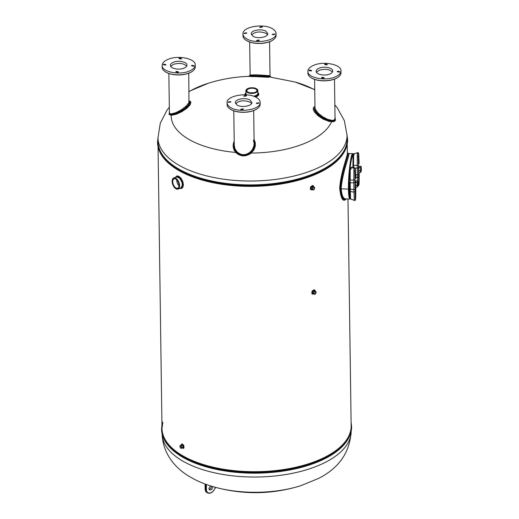 <?xml version="1.0" encoding="UTF-8"?>
<svg xmlns="http://www.w3.org/2000/svg" width="519" height="519" viewBox="0 0 519 519"><rect width="100%" height="100%" fill="white"/><g stroke="black" fill="none" stroke-linecap="round" stroke-linejoin="round"><path stroke-width="0.78" d="M361.458 168.578L361.211 171.011L361.458 168.578M358.078 183.239L357.831 185.672L358.078 183.239M357.513 185.659L357.377 177.498L355.697 177.187M354.23 154.818C353.757 153.053 353.549 153.942 353.621 157.478L353.556 165.405L357.208 165.373L357.26 156.349C357.234 152.949 357.448 152.022 357.902 153.566M359.096 163.719A0.798 0.376 179.2 0 1 359.103 163.757L358.739 154.162C358.551 152.995 358.389 153.689 358.259 156.238L358.648 184.342C358.837 185.51 358.992 184.816 359.129 182.26L359.206 173.333M352.939 167.728A0.798 0.376 179.2 0 1 352.946 167.715L353.004 157.413M358.35 177.037L357.377 177.498L357.325 175.039L357.208 165.373L358.181 165.172M358.739 154.162A0.798 0.571 -3.6 0 0 358.739 154.078C358.525 152.82 358.136 152.359 357.572 152.709L353.88 153.78C353.329 153.734 353.03 154.954 352.998 157.439L352.933 165.159L353.556 165.405L353.575 168.117M354.321 200.373L350.591 198.952L350.331 191.479L353.99 192.153L354.321 200.373C355.139 201.08 355.612 199.925 355.749 196.909L355.742 196.922C355.612 199.471 355.45 200.165 355.262 198.998L354.873 170.9C355.009 168.351 355.165 167.656 355.353 168.824L355.723 178.419A0.798 0.376 -0.8 0 0 355.716 178.38M354.516 168.221C354.062 166.683 353.848 167.611 353.874 171.011L353.822 180.035L350.169 180.061L350.234 172.139C350.163 168.61 350.37 167.721 350.85 169.479M355.82 187.028L355.742 196.922M349.559 182.461L349.968 197.285M349.644 188.663L349.709 191.018L350.331 191.479L350.28 189.02L349.644 188.663L349.559 182.37A0.798 0.376 -0.8 0 0 349.553 182.416L349.553 182.416A0.798 0.376 -0.8 0 0 350.189 182.779L350.169 180.061L349.553 179.795L349.611 173.087M350.072 170.109L349.975 169.233M354.795 179.827L353.822 180.035L353.939 189.701L353.99 192.153L354.964 191.699M355.534 180.956L355.074 183.194L355.534 180.956M355.041 185.789L355.022 184.453L355.424 186.963L355.547 180.93L357.52 180.91M357.76 186.016L357.468 186.555M357.695 181.41L357.643 182.351M357.844 181.462L357.513 180.949L357.208 182.247L357.066 185.568L357.37 184.55M357.422 183.285L357.559 182M357.805 182.357L357.669 185.666M355.074 183.194L355.022 184.453M357.61 182.5L357.494 185.504M357.39 185.886L357.228 185.322L355.093 185.238L357.066 185.568L357.28 187.048M355.457 186.976L357.247 187.048L355.372 186.957M355.217 182.416L357.351 182.5M357.37 182.37L355.23 182.279M357.838 181.423L357.597 180.962M360.854 171.893L360.634 172.373L360.446 170.621L360.893 166.288L359.077 166.21L358.726 166.651L358.46 168.532L358.934 166.275L361.068 166.372L360.776 171.225L361.01 171.945L361.192 171.011M358.48 170.719L358.811 172.302L360.634 172.373L358.843 172.314M360.757 169.888L360.776 171.225M360.666 172.386L361.146 171.354M361.328 167.702L361.081 166.748M361.23 166.8L360.893 166.288M361.055 171.004L361.192 167.695M358.402 169.791L358.46 168.532M361.01 171.945L360.64 172.425L358.83 172.353L358.519 171.847M358.506 171.802L358.421 171.134M360.874 170.848L360.997 167.838M360.945 167.339L360.809 168.63M359.077 166.21L358.629 170.835L360.621 170.803M360.977 166.301L361.218 166.761M360.75 167.708L358.616 167.624M360.737 167.845L358.603 167.754M360.614 170.667L358.48 170.576M358.759 172.295L358.519 171.834M346.27 198.907C343.104 202.507 340.912 198.978 339.692 188.326C340.717 171.536 348.204 154.993 347.334 152.554L347.217 144.269M181.267 445.023L181.572 444.167L182.26 443.914L183.843 445.497L183.986 447.955L183.285 448.403L182.377 447.968M175.428 177.303L176.94 175.909L178.854 176.304L180.988 178.205L182.779 181.449L183.395 184.53L182.941 187.1L181.546 188.546L179.568 188.488M312.256 189.662L311.134 189.857L310.368 189.279L310.498 186.996L312.503 185.491L313.379 185.821L313.794 186.911M313.71 293.949L312.587 294.143L311.822 293.566L312.01 291.185L313.956 289.777L314.838 290.108L315.254 291.204M162.129 434.066L162.123 433.962A94.536 44.524 -0.8 0 0 162.129 434.066A94.536 44.524 -0.8 0 0 182.954 461.183A94.536 44.524 -0.8 0 0 288.064 474.152A94.536 44.524 -0.8 0 0 351.175 431.425L351.175 431.321M178.821 165.159A94.536 44.524 -0.8 0 0 284.185 178.082A94.536 44.524 -0.8 0 0 347.036 135.148A94.536 44.524 -0.8 0 0 347.029 134.895L347.133 138.768A94.581 44.55 -0.8 0 1 253.188 184.887A94.581 44.55 -0.8 0 1 157.997 141.408L157.99 137.535A94.536 44.524 -0.8 0 0 157.99 137.788A94.536 44.524 -0.8 0 0 178.821 165.159M189.143 100.939L190.214 101.309L190.914 102.237L190.149 104.819L186.853 108.276L181.741 111.741L176.337 114.232L171.439 115.315L169.064 114.478L169.395 112.091M335.021 117.132L335.443 120.207L334.716 121.174L333.451 121.693L329.111 121.433L323.285 119.182L318.102 115.795L314.313 111.793L313.307 109.6L313.268 108.179L313.865 107.083L314.968 106.408M254.076 139.455L255.29 142.615L255.29 146.345L253.927 149.952L251.06 153.235C245.636 156.933 240.563 156.732 235.84 152.618L234.134 150.186L233.161 146.955L233.239 143.964L234.199 141.051M268.764 77.318L258.793 76.786C247.907 76.267 246.025 76.235 253.142 76.689M250.372 92.836A5.021 2.361 179.2 0 1 253.441 92.791M256.185 91.772A5.021 2.361 -0.8 0 0 256.892 90.54A5.021 2.361 -0.8 0 0 254.025 88.451A5.021 2.361 -0.8 0 0 248.731 88.801A5.021 2.361 -0.8 0 0 246.856 90.676A5.021 2.361 -0.8 0 0 247.595 91.895M247.868 92.064A5.138 2.42 179.2 0 1 247.544 91.857A5.138 2.42 179.2 0 1 248.653 88.652A5.138 2.42 179.2 0 1 255.277 88.658A5.138 2.42 179.2 0 1 256.23 91.733A5.138 2.42 179.2 0 1 247.868 92.064M247.316 92.278A5.845 2.751 -0.8 0 0 255.53 92.609A5.845 2.751 -0.8 0 0 256.795 88.963A5.845 2.751 -0.8 0 0 246.908 89.099A5.845 2.751 -0.8 0 0 247.316 92.278M256.84 89.002A5.962 2.809 179.2 0 1 256.892 89.034A5.962 2.809 179.2 0 1 257.839 90.527A5.962 2.809 179.2 0 1 255.608 92.758A5.962 2.809 179.2 0 1 247.226 92.421A5.962 2.809 179.2 0 1 245.909 90.689A5.962 2.809 179.2 0 1 246.81 89.177A5.962 2.809 179.2 0 1 246.856 89.138M233.777 110.858L234.277 145.586L234.99 148.713L236.729 151.503C240.861 155.525 245.351 155.706 250.197 152.048L252.253 149.744L253.785 146.377L254.135 143.549L253.428 140.201M257.567 108.465A16.258 7.655 179.2 0 1 257.443 108.555A16.258 7.655 179.2 0 1 230.968 109.593A16.258 7.655 179.2 0 1 229.956 108.945A16.258 7.655 179.2 0 1 229.833 108.847M237.164 105.085L235.341 102.691C234.86 99.142 245.675 97.215 250.067 100.063L251.89 102.457C252.364 106.006 241.556 107.933 237.164 105.085M251.605 103.508L250.093 102.152C244.066 99.953 239.253 100.478 235.652 103.729M256.658 103.56L256.36 103.164L258.78 102.736L259.078 103.125L256.658 103.56M244.092 96.326L243.794 95.937L246.214 95.502L246.512 95.898L244.092 96.326M228.451 102.418L228.152 102.022L230.572 101.594L230.871 101.984L228.451 102.418M241.017 109.652L240.719 109.256L243.132 108.821L243.437 109.217L241.017 109.652M256.516 97.553C247.732 91.857 226.115 95.717 227.063 102.807C227.121 104.611 228.341 106.207 230.708 107.602C239.493 113.291 261.115 109.438 260.162 102.347C260.103 100.543 258.89 98.941 256.516 97.553M227.063 102.807L227.088 104.63A16.556 7.798 -0.8 0 0 229.703 108.756A16.556 7.798 -0.8 0 0 230.734 109.425A16.556 7.798 -0.8 0 0 257.69 108.367A16.556 7.798 -0.8 0 0 260.188 104.17L260.162 102.347M267.493 34.682L265.988 33.32C259.954 31.121 255.14 31.653 251.546 34.903M246.603 38.769C255.387 44.465 277.003 40.612 276.056 33.514C275.998 31.711 274.778 30.115 272.41 28.727C263.626 23.031 242.003 26.884 242.95 33.982C243.015 35.785 244.228 37.381 246.603 38.769M253.051 36.259L251.228 33.865C250.755 30.316 261.563 28.389 265.955 31.237L267.778 33.631C268.252 37.18 257.443 39.107 253.051 36.259M244.339 33.592L244.04 33.197L246.46 32.762L246.759 33.158L244.339 33.592M256.905 40.819L256.607 40.43L259.026 39.995L259.325 40.391L256.905 40.819M272.546 34.734L272.248 34.338L274.668 33.91L274.966 34.299L272.546 34.734M259.98 27.501L259.682 27.105L262.101 26.677L262.4 27.066L259.98 27.501M242.95 33.982L242.976 35.805A16.556 7.798 -0.8 0 0 245.597 39.931A16.556 7.798 -0.8 0 0 246.629 40.599A16.556 7.798 -0.8 0 0 273.584 39.541A16.556 7.798 -0.8 0 0 276.082 35.344L276.056 33.514M273.455 39.639A16.258 7.655 179.2 0 1 273.338 39.729A16.258 7.655 179.2 0 1 246.862 40.767A16.258 7.655 179.2 0 1 245.844 40.112A16.258 7.655 179.2 0 1 245.721 40.021M249.671 42.026L250.132 75.002L256.542 74.82L269.056 75.631L270.003 75.897L271.158 77.279L295.162 82.028A81.048 38.172 179.2 0 1 314.741 89.904M186.678 66.14C183.778 63.331 179.399 62.721 173.534 64.311L170.732 66.367M189.059 71.174C193.1 69.533 195.163 67.47 195.241 64.979C195.832 58.705 178.27 54.962 168.325 59.244C164.283 60.885 162.22 62.955 162.142 65.439C161.552 71.713 179.113 75.456 189.059 71.174M183.875 68.197C178.899 70.331 170.122 68.463 170.414 65.329C170.453 64.084 171.484 63.052 173.508 62.228C178.478 60.087 187.262 61.956 186.963 65.096C186.924 66.341 185.893 67.373 183.875 68.197M178.004 72.362L175.792 71.888L176.304 71.382L178.51 71.856L178.004 72.362M193.645 66.27L191.433 65.803L191.946 65.29L194.151 65.764L193.645 66.27M181.079 59.043L178.867 58.569L179.379 58.063L181.585 58.53L181.079 59.043M165.438 65.128L163.226 64.661L163.738 64.148L165.944 64.622L165.438 65.128M162.142 65.439L162.162 67.269A16.556 7.798 -0.8 0 0 164.782 71.395A16.556 7.798 -0.8 0 0 165.814 72.057A16.556 7.798 -0.8 0 0 192.77 71.006A16.556 7.798 -0.8 0 0 195.267 66.802L195.241 64.979M192.64 71.097A16.258 7.655 179.2 0 1 192.523 71.194A16.258 7.655 179.2 0 1 166.048 72.232A16.258 7.655 179.2 0 1 165.036 71.577A16.258 7.655 179.2 0 1 164.906 71.486M168.857 73.49L169.402 112.779L169.765 113.564L171.354 113.882L175.915 112.668L181.455 109.743L186.477 105.85L188.961 102.515L188.754 73.211M314.592 79.394L314.988 107.79L315.416 109.464L318.283 113.272L322.766 116.801L327.703 119.357L332.231 120.414L334.262 120.019L335.034 118.637L334.489 79.115M338.382 77A16.258 7.655 179.2 0 1 338.258 77.097A16.258 7.655 179.2 0 1 311.783 78.135A16.258 7.655 179.2 0 1 310.771 77.48A16.258 7.655 179.2 0 1 310.647 77.389M329.61 74.094C324.641 76.235 315.857 74.366 316.149 71.226C316.194 69.987 317.226 68.949 319.243 68.132C324.219 65.991 332.997 67.859 332.705 70.999C332.666 72.245 331.635 73.276 329.61 74.094M332.413 72.044C329.513 69.228 325.134 68.618 319.276 70.214L316.467 72.271M326.814 64.94L324.609 64.473L325.115 63.96L327.327 64.434L326.814 64.94M311.173 71.032L308.967 70.565L309.473 70.052L311.685 70.526L311.173 71.032M323.739 78.265L321.527 77.792L322.04 77.286L324.252 77.753L323.739 78.265M339.381 72.173L337.175 71.706L337.681 71.194L339.893 71.667L339.381 72.173M314.06 65.147C310.018 66.789 307.955 68.858 307.877 71.343C307.287 77.616 324.849 81.36 334.794 77.078C338.836 75.437 340.899 73.374 340.977 70.882C341.567 64.609 324.005 60.866 314.06 65.147M307.877 71.343L307.903 73.173A16.556 7.798 -0.8 0 0 310.518 77.299A16.556 7.798 -0.8 0 0 311.549 77.96A16.556 7.798 -0.8 0 0 334.82 78.907A16.556 7.798 -0.8 0 0 338.505 76.903A16.556 7.798 -0.8 0 0 341.002 72.705L340.977 70.882M253.493 76.507C246.888 75.949 248.692 75.884 258.884 76.299C269.731 76.734 272.89 77.007 268.368 77.11M267.914 76.818C272.546 76.565 269.523 76.228 258.858 75.806C248.958 75.398 247.329 75.547 253.96 76.254M314.975 106.914L314.118 108.996L315.474 112.072L318.601 115.348L323.493 118.656L328.689 120.83L332.939 121.316L335.092 120.116L335.027 117.599M335.034 117.936L334.671 120.155L332.536 120.914L328.566 120.298L323.837 118.248L319.659 115.478L316.337 112.26L314.65 109.146L314.981 107.128M189.143 101.296L189.474 103.028L187.897 105.526L184.569 108.523L180.404 111.235L176.123 113.272L172.373 114.329L169.998 114.186L169.35 113.453L169.402 112.539M169.402 112.37L169.428 114.277L171.925 114.835L176.363 113.706L181.501 111.222L186.289 107.868L189.24 104.721L190.051 102.373L188.767 101.056M254.109 141.804L254.407 144.6L253.882 147.441L252.442 150.289L250.443 152.463C245.422 156.115 240.771 155.927 236.495 151.898L234.38 148.045L234.231 143.406M234.218 142.427L233.835 147.454L234.614 149.881L236.216 152.249C240.706 156.316 245.539 156.511 250.716 152.839L253.013 150.289L254.323 147.558L254.797 143.958L254.096 140.844M331.382 121.336A0.947 0.649 -86.8 0 0 331.544 121.809A81.048 38.172 179.2 0 1 251.28 153.053L250.924 152.664M331.576 120.369L331.758 121.816M235.84 152.618L236.729 151.503M250.197 152.048L251.06 153.235M171.413 114.861A0.947 0.779 -88.8 0 1 171.179 115.315A81.048 38.172 179.2 0 0 189.033 139.468A81.048 38.172 179.2 0 0 235.658 152.424A0.947 0.441 138 0 0 236.048 152.061M171.354 113.882L171.011 115.302M182.539 185.847L182.065 186.412M179.003 185.815C177.485 184.141 176.726 182.137 176.72 179.821M316.058 292.392A1.453 1.006 119.9 0 0 314.696 291.652A1.453 1.006 119.9 0 0 313.878 293.715A1.453 1.006 119.9 0 0 315.546 293.676A1.453 1.006 119.9 0 0 315.967 292.943A1.453 1.006 119.9 0 0 316.058 292.392M315.876 292.463A1.22 0.843 -60.1 0 1 314.942 293.91A1.22 0.843 -60.1 0 1 313.976 293.203A1.22 0.843 -60.1 0 1 314.047 292.735A1.22 0.843 -60.1 0 1 314.404 292.119A1.22 0.843 -60.1 0 1 315.37 291.71A1.22 0.843 -60.1 0 1 315.876 292.463M314.605 188.099A1.453 1.006 119.9 0 0 313.236 187.365A1.453 1.006 119.9 0 0 312.419 189.429A1.453 1.006 119.9 0 0 314.092 189.39A1.453 1.006 119.9 0 0 314.514 188.657A1.453 1.006 119.9 0 0 314.605 188.099M314.417 188.17A1.22 0.843 -60.1 0 1 313.482 189.617A1.22 0.843 -60.1 0 1 312.516 188.91A1.22 0.843 -60.1 0 1 312.594 188.449A1.22 0.843 -60.1 0 1 312.944 187.833A1.22 0.843 -60.1 0 1 313.911 187.424A1.22 0.843 -60.1 0 1 314.417 188.17M312.6 188.429A1.103 0.759 119.9 0 0 312.535 188.832A1.103 0.759 119.9 0 0 312.847 189.454A1.103 0.759 119.9 0 0 313.761 189.24A1.103 0.759 119.9 0 0 314.255 188.163A1.103 0.759 119.9 0 0 313.943 187.547A1.103 0.759 119.9 0 0 313.379 187.528A1.103 0.759 119.9 0 0 312.931 187.846M176.142 179.308A5.021 2.751 -111.3 0 0 175.824 179.094A5.021 2.751 -111.3 0 0 174.06 178.847A5.021 2.751 -111.3 0 0 172.743 181.715A5.021 2.751 -111.3 0 0 174.468 186.593A5.021 2.751 -111.3 0 0 177.706 188.202A5.021 2.751 -111.3 0 0 178.925 186.457M180.975 445.886A1.103 0.603 -111.3 0 0 180.936 445.866A1.103 0.603 -111.3 0 0 180.554 445.808A1.103 0.603 -111.3 0 0 180.262 446.437A1.103 0.603 -111.3 0 0 180.638 447.508A1.103 0.603 -111.3 0 0 181.352 447.865A1.103 0.603 -111.3 0 0 181.611 447.514M314.053 292.716A1.103 0.759 119.9 0 0 313.989 293.125A1.103 0.759 119.9 0 0 314.3 293.741A1.103 0.759 119.9 0 0 315.221 293.533A1.103 0.759 119.9 0 0 315.708 292.457A1.103 0.759 119.9 0 0 315.403 291.834A1.103 0.759 119.9 0 0 314.838 291.814A1.103 0.759 119.9 0 0 314.391 292.132M315.636 291.425L313.787 290.932C312.626 291.853 312.412 292.748 313.145 293.624L314.066 294.15A1.576 1.09 -60.1 0 1 313.69 292.755A1.576 1.09 -60.1 0 1 314.832 291.399A1.576 1.09 -60.1 0 1 315.636 291.425A1.576 1.09 -60.1 0 1 316.077 292.307A1.576 1.09 -60.1 0 1 315.98 292.911A1.576 1.09 -60.1 0 1 315.974 292.93L315.98 292.911M315.526 293.702L315.546 293.676A1.576 1.09 -60.1 0 1 315.526 293.702A1.576 1.09 -60.1 0 1 314.066 294.15M314.177 187.132L312.334 186.645C311.173 187.567 310.959 188.462 311.685 189.331L312.607 189.863A1.576 1.09 -60.1 0 1 312.237 188.462A1.576 1.09 -60.1 0 1 313.372 187.112A1.576 1.09 -60.1 0 1 314.177 187.132A1.576 1.09 -60.1 0 1 314.624 188.021A1.576 1.09 -60.1 0 1 314.527 188.624A1.576 1.09 -60.1 0 1 314.52 188.637L314.514 188.657M314.066 189.416L314.092 189.39A1.576 1.09 -60.1 0 1 314.066 189.416A1.576 1.09 -60.1 0 1 312.607 189.863M178.049 189.085L180.625 188.079C183.194 185.51 182.707 182.111 179.172 177.887L176.298 176.96L173.722 177.965A5.962 3.27 68.7 0 1 175.811 178.264A5.962 3.27 68.7 0 1 179.619 185.672A5.962 3.27 68.7 0 1 178.049 189.085A5.962 3.27 68.7 0 1 175.526 188.501A5.962 3.27 68.7 0 1 175.48 188.468M172.243 180.151A5.962 3.27 68.7 0 1 172.256 180.099A5.962 3.27 68.7 0 1 173.722 177.965M179.01 185.413A5.138 2.816 68.7 0 1 178.919 186.509A5.138 2.816 68.7 0 1 175.441 187.813A5.138 2.816 68.7 0 1 172.574 181.708A5.138 2.816 68.7 0 1 176.103 179.276A5.138 2.816 68.7 0 1 179.01 185.413M179.451 185.666A5.845 3.205 -111.3 0 0 176.194 178.718A5.845 3.205 -111.3 0 0 172.23 180.203A5.845 3.205 -111.3 0 0 175.441 188.436A5.845 3.205 -111.3 0 0 179.451 185.666M181.52 448.306L182.669 447.858C183.35 447.021 183.149 446.068 182.072 445.004L180.378 445.367A1.576 0.863 68.7 0 1 180.93 445.445A1.576 0.863 68.7 0 1 181.935 447.404A1.576 0.863 68.7 0 1 181.52 448.306A1.576 0.863 68.7 0 1 180.859 448.15A1.576 0.863 68.7 0 1 180.813 448.118M179.983 445.983A1.576 0.863 68.7 0 1 179.989 445.931A1.576 0.863 68.7 0 1 180.378 445.367M181.773 447.397A1.453 0.798 -111.3 0 0 180.956 445.665A1.453 0.798 -111.3 0 0 179.97 446.035A1.453 0.798 -111.3 0 0 180.768 448.085A1.453 0.798 -111.3 0 0 181.773 447.397M181.624 447.313A1.22 0.668 68.7 0 1 181.598 447.573A1.22 0.668 68.7 0 1 180.774 447.884A1.22 0.668 68.7 0 1 180.093 446.431A1.22 0.668 68.7 0 1 180.93 445.853A1.22 0.668 68.7 0 1 181.624 447.313M353.037 156.18L352.641 156.018M350.61 198.576L349.936 199.056C349.021 198.537 348.521 195.222 348.437 189.124C348.126 175.422 350.954 152.086 352.842 153.656L353.452 154.175M352.842 153.656L348.58 153.481C350.727 153.118 342.65 170.725 341.204 188.079L341.204 188.825C341.787 195.52 343.28 198.874 345.673 198.881L349.936 199.056M350.111 196.935C349.495 196.37 349.131 193.451 349.008 188.189C348.924 172.483 351.259 156.829 352.823 155.791M353.413 154.13C351.681 151.989 348.742 170.375 348.833 188.968C348.989 195.345 349.456 198.589 350.228 198.706M345.914 198.894C343.202 200.34 341.392 197.012 340.483 188.91L340.477 188.138C341.8 170.647 349.611 153.475 347.84 153.157L347.587 152.904C349.365 153.222 341.521 170.485 340.179 188.099L340.185 188.994C341.217 197.616 343.15 200.918 345.972 198.894M347.672 153.215L346.9 155.765M179.872 188.371C184.232 189.714 183.927 180.216 179.542 177.18L178.828 176.687C177.459 175.935 176.408 176.11 175.682 177.2M175.947 177.096L178.588 177.057L179.444 177.673C183.162 180.482 183.797 188.488 180.197 188.248M181.449 444.952L182.325 444.783C183.674 446.353 183.758 447.391 182.578 447.891M182.513 447.916C184.206 447.91 184.271 446.768 182.701 444.498L181.397 444.971M311.887 189.448C310.57 188.799 310.647 187.787 312.107 186.405L313.444 186.71M313.599 186.801L312.049 185.951C310.031 187.884 310.031 189.078 312.055 189.545M313.346 293.735C312.029 293.092 312.101 292.074 313.567 290.692L314.897 291.003M315.059 291.088L313.508 290.238C311.491 292.171 311.491 293.371 313.508 293.832M212.466 486.485L212.589 487.159C212.187 489.3 211.181 490.221 209.566 489.923L208.904 488.593L210.513 485.881M209.079 489.398C210.448 489.073 211.227 488.1 211.402 486.478L211.376 486.154M358.188 167.747A0.798 0.376 179.2 0 1 357.228 168.085L355.275 168.104M355.599 174.721L357.325 175.039L358.285 174.702M359.038 161.467L359.103 163.757A0.798 0.376 179.2 0 1 359.103 163.803M358.726 153.987A0.798 0.571 -3.6 0 1 358.739 154.078L359.031 161.338M358.259 156.238L357.26 156.349M359.206 173.281L359.129 182.26M359.129 182.234L359.135 182.247C359.012 185.205 358.538 186.366 357.701 185.711M358.006 184.861A0.798 0.571 -3.6 0 0 358.648 184.342M354.899 189.357L353.939 189.701L350.28 189.02L350.189 182.779L353.848 182.746A0.798 0.376 -0.8 0 0 354.801 182.409M354.873 170.9L353.874 171.011M354.269 199.523A0.798 0.571 -3.6 0 0 355.262 198.998M355.716 178.465A0.798 0.376 -0.8 0 0 355.723 178.419L355.353 168.74L354.192 167.371L350.494 168.441C350.014 168.072 349.722 169.291 349.611 172.1M355.69 180.872L357.513 180.949M351.168 431.172C349.949 452.27 339.069 468.021 318.543 478.434L300.799 485.719A81.048 38.172 179.2 0 1 213.997 486.932C205.647 484.584 198.011 481.444 191.089 477.499C176.973 469.714 162.771 455.007 162.123 433.813M157.542 142.407A95.048 44.77 -0.8 0 0 157.542 142.472C157.951 153.105 165.003 162.415 178.698 170.414C195.423 179.736 216.747 184.991 242.678 186.172C267.058 186.976 289.18 183.882 309.045 176.901C334.093 167.488 346.945 155.129 347.613 139.819L347.613 139.689A95.048 44.77 179.2 0 1 284.418 182.857A95.048 44.77 179.2 0 1 178.484 169.862A95.048 44.77 179.2 0 1 157.542 142.349L157.542 142.472A95.048 44.77 -0.8 0 0 178.484 169.985A95.048 44.77 -0.8 0 0 284.425 182.98A95.048 44.77 -0.8 0 0 347.613 139.819A95.048 44.77 -0.8 0 0 347.613 139.754M158.061 146.909L161.993 428.454A94.588 44.55 -0.8 0 0 257.19 471.68A94.588 44.55 -0.8 0 0 351.149 425.814L347.983 198.978M332.205 165.003A94.588 44.55 179.2 0 1 173.651 167.215M335.735 452.146A94.581 44.55 179.2 0 1 178.14 454.346M189.013 91.662A81.048 38.172 179.2 0 1 208.359 83.241C221.548 79.109 235.049 76.818 248.861 76.358L250.132 75.002M245.104 94.795A6.877 3.237 179.2 0 1 245.935 92.765M257.865 92.596A6.877 3.237 179.2 0 1 255.504 97.021M253.343 96.164A5.962 2.809 -0.8 0 0 257.878 93.368L257.839 90.527M245.909 90.689L245.948 93.53A5.962 2.809 -0.8 0 0 246.713 94.88M246.142 94.841A6.131 2.887 179.2 0 1 245.941 93.232M257.872 93.063A6.131 2.887 179.2 0 1 254.193 96.463M254.991 96.787A6.481 3.049 -0.8 0 0 257.872 92.856M245.941 93.024A6.481 3.049 -0.8 0 0 245.571 94.815M339.705 187.644L340.192 187.664M341.204 188.825L348.437 189.124M339.692 188.326L340.179 188.099M340.477 188.138L341.204 188.079M182.571 444.407L182.325 444.783M312.049 185.951L312.25 186.34M313.508 290.238L313.703 290.634M161.545 429.2A95.048 44.77 -0.8 0 0 161.545 429.265C161.96 439.898 169.012 449.207 182.701 457.2C201.476 467.567 225.428 472.874 254.557 473.114C276.355 473.004 296.031 469.799 313.586 463.493C338.297 454.086 350.974 441.792 351.616 426.612L351.616 426.482A95.048 44.77 179.2 0 1 288.428 469.643A95.048 44.77 179.2 0 1 182.493 456.655A95.048 44.77 179.2 0 1 161.545 429.135L161.545 429.265A95.048 44.77 -0.8 0 0 182.493 456.778A95.048 44.77 -0.8 0 0 288.428 469.773A95.048 44.77 -0.8 0 0 351.616 426.612A95.048 44.77 -0.8 0 0 351.616 426.547M157.99 139.903A94.64 44.576 -0.8 0 0 253.188 185.004A94.64 44.576 -0.8 0 0 347.094 137.263M342.618 154.487A94.646 44.582 179.2 0 1 269.692 185.393A94.646 44.582 179.2 0 1 178.802 170.453M161.973 426.936A94.653 44.582 -0.8 0 0 182.792 455.948A94.653 44.582 -0.8 0 0 289.894 468.592A94.653 44.582 -0.8 0 0 351.129 424.295M346.517 441.435A94.64 44.576 179.2 0 1 273.532 472.199A94.64 44.576 179.2 0 1 182.811 457.245M206.387 484.493L206.413 489.514A5.56 3.841 119.9 0 0 209.151 493.05A5.56 3.841 119.9 0 0 213.88 490.111L215.625 487.38M213.088 491.149A5.91 4.087 -60.1 0 1 207.574 492.875A5.91 4.087 -60.1 0 1 205.913 489.495L205.887 484.311M205.148 484.039L205.174 489.067A5.91 4.087 119.9 0 0 206.834 492.447L207.574 492.875C209.871 493.809 211.999 492.914 213.958 490.176L213.867 490.131M206.413 489.514L205.174 488.859M213.88 490.111L215.729 487.406M350.208 167.254L352.933 167.365M358.188 167.572L358.545 167.592M349.008 185.315L349.598 185.335M349.079 182L349.553 182.02M354.801 182.234L355.158 182.247M352.933 165.159L352.939 167.754M355.749 196.909L355.826 187.028M349.546 179.821L349.605 173.145M349.709 191.018L349.936 196.682M350.617 198.998L349.962 197.35M355.132 186.496L355.444 187.009L357.254 187.087L357.623 186.606M300.799 485.719C271.982 494.575 243.048 494.977 213.997 486.932M347.036 135.148L344.344 120.609L337.272 107.829L334.852 104.877M314.735 89.644L295.162 82.028M157.99 137.788L160.28 123.178L166.982 110.203L169.324 107.186M189.007 91.396L208.359 83.241M253.674 110.579L254.135 143.549M269.569 41.754L270.042 75.969M182.623 445.004L182.266 445.14M183.434 447.054L183.084 447.19M342.78 196.416L341.891 196.377M347.354 155.784L346.841 155.758M347.587 152.904L347.334 152.554M348.58 153.481L347.84 153.157M182.669 447.858L182.247 447.722M181.332 445.27L181.527 444.926M161.993 428.454L162.849 422.174M161.545 429.135L161.941 424.685M351.616 426.482L351.097 422.044M157.99 137.632L157.542 142.349M347.613 139.689L347.036 134.992M205.07 484.013L205.096 488.963C205.297 490.896 205.874 492.057 206.834 492.447"/></g></svg>
